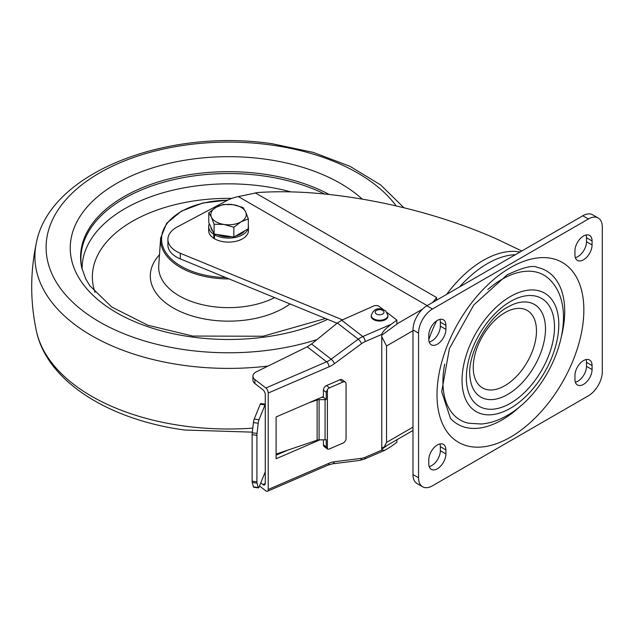<?xml version="1.0" encoding="UTF-8"?>
<svg xmlns="http://www.w3.org/2000/svg" width="634" height="634" viewBox="0 0 634 634"><rect width="100%" height="100%" fill="white"/><g stroke="black" fill="none" stroke-linecap="round" stroke-linejoin="round"><path stroke-width="0.95" d="M561.716 335.243A88.586 51.148 120 0 0 537.537 267.477C533.281 264.869 523.153 267.318 507.168 274.823L473.875 304.843L449.419 348.557L441.692 391.709L450.441 418.329A88.586 51.148 120 0 0 502.08 419.898A88.586 51.148 120 0 0 521.227 405.388M444.672 364.193A83.664 48.303 120 0 0 468.589 423.219L481.491 424.011C490.225 423.203 498.784 420.358 507.168 415.46C551.628 390.687 581.75 313.838 550.843 280.743A83.664 48.303 120 0 0 502.08 279.261A83.664 48.303 120 0 0 487.768 289.548M428.79 459.801A12.109 6.99 -60 0 1 437.349 444.973A12.109 6.99 -60 0 1 443.404 444.379A12.109 6.99 -60 0 1 445.908 449.918L445.908 453.936A12.109 6.99 -60 0 1 440.63 466.117A12.109 6.99 -60 0 1 431.294 469.366A12.109 6.99 -60 0 1 428.79 463.819L428.79 459.801M437.349 320.408A12.109 6.99 120 0 0 428.79 335.235L428.79 339.253A12.109 6.99 120 0 0 431.294 344.793A12.109 6.99 120 0 0 440.63 341.552A12.109 6.99 120 0 0 445.908 329.371L445.908 325.353A12.109 6.99 120 0 0 443.404 319.805A12.109 6.99 120 0 0 437.349 320.408M574.951 250.85A12.109 6.99 -60 0 1 583.51 236.022A12.109 6.99 -60 0 1 589.565 235.428A12.109 6.99 -60 0 1 592.069 240.968L592.069 244.986A12.109 6.99 -60 0 1 586.783 257.166A12.109 6.99 -60 0 1 577.455 260.416A12.109 6.99 -60 0 1 574.951 254.868L574.951 250.85M583.51 360.595A12.109 6.99 120 0 0 574.951 375.423L574.951 379.441A12.109 6.99 120 0 0 577.455 384.981A12.109 6.99 120 0 0 586.783 381.739A12.109 6.99 120 0 0 592.069 369.551L592.069 365.533A12.109 6.99 120 0 0 589.565 359.993A12.109 6.99 120 0 0 583.51 360.595M515.394 254.694A92.524 53.415 120 0 0 487.459 263.586A92.524 53.415 120 0 0 459.531 286.948M436.675 320.828A92.524 53.415 120 0 0 428.798 339.57M180.325 253.283L180.325 258.91A29.529 17.047 180 0 1 176.553 257.071A29.529 17.047 180 0 1 167.907 245.017L167.907 239.39A29.529 17.047 0 0 0 176.553 251.444A29.529 17.047 0 0 0 180.325 253.283L342.463 319.837M521.806 250.993L495.574 238.487C461.584 223.564 424.558 211.851 384.505 203.348C337.47 193.624 295.182 190.026 257.642 192.546L238.368 196.595A29.529 17.047 0 0 0 227.558 200.249L177.449 226.837A29.529 17.047 0 0 0 167.907 239.39M586.101 234.992A12.109 6.99 -60 0 1 586.498 237.75L586.498 241.768A12.109 6.99 -60 0 1 575.347 257.634M575.347 382.199A12.109 6.99 120 0 0 586.498 366.341L586.498 362.323A12.109 6.99 120 0 0 586.101 359.557M418.559 333.104L412.988 329.894L412.988 474.549L418.559 477.767A19.686 11.364 120 0 0 422.64 486.777A19.686 11.364 120 0 0 432.475 485.803L588.384 395.79A19.686 11.364 120 0 0 602.3 371.683L602.3 227.02A19.686 11.364 120 0 0 598.227 218.009A19.686 11.364 120 0 0 588.384 218.984L432.475 308.996A19.686 11.364 120 0 0 418.559 333.104L418.559 477.767M412.988 329.894A19.686 11.364 -60 0 1 426.912 305.778L432.475 308.996M588.384 218.984L582.812 215.774L426.912 305.778M582.812 215.774A19.686 11.364 -60 0 1 592.655 214.799L598.227 218.009M422.64 486.777L417.069 483.56A19.686 11.364 -60 0 1 412.988 474.549M429.194 342.011A12.109 6.99 120 0 0 440.345 326.153L440.345 322.135A12.109 6.99 120 0 0 439.941 319.377M439.941 443.943A12.109 6.99 -60 0 1 440.345 446.701L440.345 450.719A12.109 6.99 -60 0 1 429.194 466.584M381.763 447.762L384.164 447.105L386.542 442.405L386.542 345.966L381.763 336.678M180.325 258.91L337.082 323.253M436.446 300.278L436.557 297.52L436.66 300.151M326.225 446.946L327.39 448.983L324.156 446.526A3.939 2.576 -52.3 0 1 323.411 444.775L326.225 446.946L326.225 439.719A3.939 2.274 180 0 1 325.068 439.822L325.068 399.642A3.939 2.274 0 0 0 326.225 399.531L326.225 392.303L323.411 390.124L323.411 396.551L276.099 416.958L276.099 458.754L319.932 439.845M323.411 390.124A3.939 2.576 -52.3 0 1 326.565 385.551L329.514 387.826A3.939 2.576 127.7 0 0 327.39 389.577L326.225 392.303M276.099 454.087L317.135 440.162L317.135 399.983A3.939 2.274 180 0 1 319.1 399.666L325.068 399.642M309.313 402.638L317.135 399.983M326.225 399.531L323.411 397.359L321.525 397.367M319.1 399.666L319.1 439.845L325.068 439.822M319.1 439.845A3.939 2.274 0 0 0 317.135 440.162M381.763 334.419L365.152 341.583A15.747 10.303 127.7 0 0 361.523 343.683L334.419 363.67A23.624 15.454 -52.3 0 1 328.983 366.824L268.214 393.04A3.939 1.926 -113.3 0 0 265.86 388L326.621 361.792L307.228 346.806L311.548 344L331.154 359.161L358.265 339.174L337.359 323.023L341.671 320.225L362.791 336.543L391.17 324.307C385.496 328.666 382.357 332.042 381.763 334.419L381.763 450.14L384.941 450.219L391.17 446.463L396.892 442.27L396.892 439.758M268.214 393.04L268.214 489.48L328.983 463.264A23.624 15.454 -52.3 0 1 334.419 461.734L361.523 458.327A15.747 10.303 127.7 0 0 365.152 457.304L381.763 450.14M327.39 389.577L327.39 448.983A3.939 2.576 127.7 0 0 329.514 448.904L342.915 443.118A3.939 2.576 127.7 0 0 346.069 438.546L346.069 383.895A3.939 2.576 127.7 0 0 345.324 382.143A3.939 2.576 127.7 0 0 342.915 382.04L339.967 379.766L326.565 385.551M339.967 379.766A3.939 2.576 -52.3 0 1 342.376 379.869L345.324 382.143M323.411 439.83L323.411 444.775M381.763 449.34L387.2 445.353M391.17 324.307L396.892 320.115L396.892 324.132L381.763 335.22M307.228 346.806L256.39 371.801A9.843 5.682 0 0 0 252.934 376.128A9.843 5.682 0 0 0 254.892 379.528L265.86 388M337.359 323.023L311.548 344M383.198 309.527L379.219 306.452A3.939 2.274 0 0 0 373.711 305.992L341.671 320.225M254.892 379.528L254.892 383.546L262.912 389.744A3.939 1.926 66.7 0 1 265.274 394.784L265.274 483.179A3.939 1.926 66.7 0 1 264.473 484.978A3.939 1.926 66.7 0 1 262.912 484.574L265.25 483.568M260.756 482.91L262.912 484.574M259.512 485.969L265.86 490.874A3.939 1.926 -113.3 0 0 267.421 491.271A3.939 1.926 -113.3 0 0 268.214 489.48M396.892 320.115L387.16 312.594M288.24 449.966L276.099 455.204M254.892 383.546A9.843 5.682 180 0 1 252.934 380.146L252.934 376.128M329.514 387.826L342.915 382.04M258.474 487.903L253.687 487.253A3.939 0.737 -82.3 0 1 253.434 486.872L252.253 482.482A3.939 0.737 -82.3 0 1 252.134 481.166L256.921 481.824A3.939 0.737 97.7 0 0 257.039 483.132L258.22 487.522A3.939 0.737 97.7 0 0 258.474 487.903A3.939 0.737 97.7 0 0 259.005 487.213L265.036 472.409A3.939 0.737 97.7 0 0 265.274 471.728M252.134 434.67A3.939 0.737 -82.3 0 1 252.253 432.768L253.434 422.585A3.939 0.737 -82.3 0 1 254.21 419.058L259.005 419.708A3.939 0.737 97.7 0 0 258.22 423.235L257.039 433.418A3.939 0.737 97.7 0 0 256.921 435.32L252.134 434.67L252.134 481.166M265.274 404.437A3.939 0.737 97.7 0 0 265.036 404.904L260.241 404.254L254.21 419.058M260.241 404.254A3.939 0.737 -82.3 0 1 260.772 403.565L265.274 404.175M256.921 435.32L256.921 481.824M259.005 419.708L265.036 404.904M372.633 318.918A8.369 4.826 0 0 0 382.017 320.852A8.369 4.826 0 0 0 387.953 316.231L387.953 315.423A8.369 4.826 180 0 1 382.017 320.043A8.369 4.826 180 0 1 372.633 318.117A8.369 4.826 180 0 1 371.215 315.423L371.215 316.231A8.369 4.826 0 0 0 372.633 318.918M324.513 193.988A147.643 85.241 -0 0 0 262.936 175.872A147.643 85.241 -0 0 0 81.295 264.893A147.643 85.241 -0 0 0 81.77 267.944M244.748 230.776A17.72 10.231 180 0 1 241.086 233.851A17.72 10.231 180 0 1 235.753 235.967M231.521 236.704A17.72 10.231 180 0 1 217.248 234.501M212.866 231.37A17.72 10.231 180 0 1 210.853 227.035M248.314 218.912L245.667 211.922A17.72 10.231 0 0 1 241.086 221.797A17.72 10.231 180 0 1 223.968 224.444L233.851 227.265L241.086 221.797L248.314 218.912L248.314 228.716L233.851 237.068L214.086 234.009L208.792 222.597L208.792 212.802L211.439 217.216A17.72 10.231 180 0 1 216.028 207.334A17.72 10.231 180 0 1 233.138 204.687A17.72 10.231 180 0 1 245.667 211.922L243.02 207.508L233.138 204.687L223.263 204.449L216.028 207.334L208.792 212.802M223.968 224.444A17.72 10.231 180 0 1 211.439 217.216L214.086 224.214L223.968 224.444M214.086 234.009L214.086 224.214M233.851 237.068L233.851 227.265M215.6 234.239L214.498 234.738L214.498 238.756A19.884 11.475 0 0 0 236.165 241.245A19.884 11.475 0 0 0 248.441 230.641L248.441 226.623A19.884 11.475 0 0 0 248.314 225.355M209.315 223.723A19.884 11.475 0 0 0 208.673 226.623L208.673 230.641A19.884 11.475 0 0 0 213.816 238.344L214.498 238.035M208.673 226.623A19.884 11.475 0 0 0 213.816 234.326L213.816 238.344M214.498 234.738A19.884 11.475 0 0 0 234.326 237.607A19.884 11.475 0 0 0 248.052 228.866M248.314 227.891A19.884 11.475 0 0 0 248.441 226.623M213.816 234.326L214.411 234.057M504.862 385.686A44.713 25.812 120 0 0 536.475 330.924A44.713 25.812 120 0 0 504.862 312.673A44.713 25.812 120 0 0 473.249 367.435A44.713 25.812 120 0 0 504.862 385.686M511.448 305.12A53.518 30.9 -60 0 1 545.438 331.162A53.518 30.9 -60 0 1 507.644 394.483A53.518 30.9 -60 0 1 470 376.913C466.846 355.5 487.031 317.729 507.985 306.919L511.448 305.12M510.433 403.279A62.314 35.98 -60 0 1 466.362 377.832A62.314 35.98 -60 0 1 510.433 301.515A62.314 35.98 -60 0 1 554.496 326.954A62.314 35.98 -60 0 1 510.433 403.279M510.433 437.175A103.833 59.945 -60 0 1 437.008 394.784A103.833 59.945 -60 0 1 510.433 267.611A103.833 59.945 -60 0 1 583.851 310.002A103.833 59.945 -60 0 1 510.433 437.175M510.433 296.53A68.417 39.498 120 0 0 462.051 380.321A68.417 39.498 120 0 0 510.433 408.256A68.417 39.498 120 0 0 558.808 324.465A68.417 39.498 120 0 0 510.433 296.53M446.566 294.438A93.507 53.985 -60 0 1 483.282 260.376A93.507 53.985 -60 0 1 520.007 252.031M255.256 192.847L436.557 297.52A19.686 11.364 120 0 1 432.237 302.703M386.542 442.405L412.988 427.134M412.988 330.694L386.542 345.966M427.197 305.62L238.368 196.595M396.892 323.919L422.561 309.099M586.498 366.341L592.069 369.551M586.498 362.323L592.069 365.533M586.498 237.75L592.069 240.968M586.498 241.768L592.069 244.986M440.345 326.153L445.908 329.371M440.345 322.135L445.908 325.353M440.345 446.701L445.908 449.918M440.345 450.719L445.908 453.936M328.983 366.824A3.939 1.926 -113.3 0 0 326.621 361.792A19.686 12.878 127.7 0 0 331.154 359.161A3.939 1.189 -126.4 0 1 334.419 363.67M361.523 343.683A3.939 1.189 -126.4 0 0 358.265 339.174A19.686 12.878 -52.3 0 1 362.791 336.543A3.939 1.926 -113.3 0 1 365.152 341.583M328.983 463.264A3.939 1.926 66.7 0 1 328.182 465.063L267.421 491.271M334.419 461.734A3.939 2.496 82.8 0 1 332.549 463.819L328.182 465.063M361.523 458.327A3.939 2.496 82.8 0 1 359.66 460.419L332.549 463.819M365.152 457.304A3.939 1.926 66.7 0 1 364.352 459.103L359.66 460.419M257.039 483.132L252.253 482.482M253.434 486.872L258.22 487.522M258.22 423.235L253.434 422.585M252.253 432.768L257.039 433.418M375.907 313.632A4.43 2.56 0 0 0 382.048 314.337A4.43 2.56 0 0 0 383.261 310.787A4.43 2.56 0 0 0 377.119 310.089A4.43 2.56 0 0 0 375.907 313.632M227.558 200.249A66.998 38.682 -0 0 0 161.963 234.675A66.998 38.682 -0 0 0 212.953 276.543A66.998 38.682 -0 0 0 225.791 277.573M229.08 278.92A67.965 39.237 180 0 1 212.731 277.843A67.965 39.237 180 0 1 160.64 238.115L158.73 265.678A69.883 40.346 -0 0 0 212.279 306.531A69.883 40.346 -0 0 0 274.641 297.623M159.491 254.733A78.259 45.18 -0 0 0 152.445 265.456A78.259 45.18 -0 0 0 210.329 319.916A78.259 45.18 -0 0 0 290.023 303.94M231.806 198.371A136.191 78.632 -0 0 0 96.106 258.672A136.191 78.632 -0 0 0 94.957 292.266M290.752 191.848A146.446 84.552 -0 0 0 262.658 186.166A146.446 84.552 -0 0 0 82.119 269.395M329.181 194.472A147.976 85.431 -0 0 0 263.015 174.025A147.976 85.431 -0 0 0 81.659 267.437L85.622 278.651L89.846 285.76L111.727 307.007L147.738 325.194L192.815 336.068L263.062 336.234L325.496 318.498M362.22 199.1A158.31 91.399 -0 0 0 265.424 159.189A158.31 91.399 -0 0 0 74.598 226.79A158.31 91.399 -0 0 0 191.69 336.963A158.31 91.399 -0 0 0 327.619 319.37M396.25 205.939A182.457 105.339 -0 0 0 271.043 144.996A182.457 105.339 -0 0 0 51.116 222.906A182.457 105.339 -0 0 0 186.063 349.881A182.457 105.339 -0 0 0 316.992 339.578M403.929 207.762L380.685 184.962L349.968 166.306L313.275 152.398L272.374 143.767C166.972 127.949 49.801 172.282 36.376 242.838A193.647 111.806 -0 0 0 183.456 365.319A193.647 111.806 -0 0 0 268.111 366.04M36.376 242.838C30.147 272.208 30.147 301.586 36.376 330.956A193.647 111.806 -0 0 0 183.456 425.929A193.647 111.806 -0 0 0 252.792 428.124M384.164 447.105L412.988 430.462M384.941 450.219L364.352 459.103M387.953 315.423L385.829 311.017C378.799 306.904 373.925 308.37 371.215 315.423M227.891 200.075L202.801 203.015L181.356 211.154L166.583 223.398L160.64 238.115M252.324 432.142L184.732 430.026C109.199 419.938 46.868 381.438 36.376 330.956"/></g></svg>
